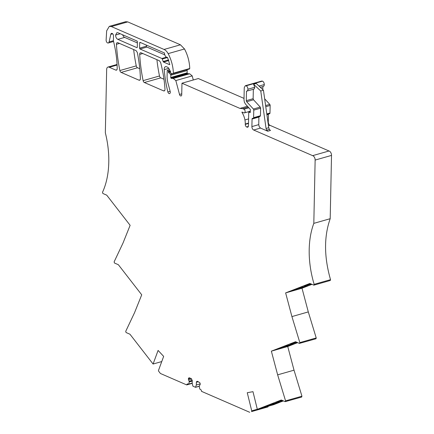 <?xml version="1.0" encoding="UTF-8"?>
<svg xmlns="http://www.w3.org/2000/svg" width="434" height="434" viewBox="0 0 434 434"><rect width="100%" height="100%" fill="white"/><g stroke="black" fill="none" stroke-linecap="round" stroke-linejoin="round"><path stroke-width="0.65" d="M282.664 400.587L278.167 401.938C275.487 402.681 275.058 402.676 276.892 401.927L281.606 400.132M283.375 400.897L273.702 404.667L257.324 409.333L252.979 391.669L247.261 392.716L251.725 410.852L257.308 409.262M291.61 370.869L277.646 374.846L285.567 400.87L285.143 401.667L281.281 399.991L257.324 409.333M272.259 404.835L261.789 407.819L268.906 405.041L279.377 402.063L272.259 404.835L272.085 404.135M275.753 402.481L276.892 401.927M279.171 401.651L278.997 401.108M190.32 378.226L188.356 378.784L188.833 377.922L189.403 377.83L191.258 378.632L192.251 380.547M188.356 378.784L190.667 378.377M161.752 361.56L153.088 364.028L158.09 350.428L163.656 356.379L158.524 370.343A0.705 0.434 -105.9 0 0 158.698 371.26L160.428 373.49L186.718 384.915L192.219 383.347L186.728 384.915A0.705 0.434 -105.9 0 0 186.723 384.915A0.705 0.434 -105.9 0 0 186.978 384.551A1.237 0.754 -105.9 0 1 187.423 383.916A1.237 0.754 -105.9 0 1 187.515 383.9A1.237 0.759 -105.9 0 1 187.786 383.949L188.627 384.204L189.273 381.931L188.351 379.039M189.273 381.931L192.235 381.09M153.088 364.028L129.95 334.218L126.088 332.536L125.703 331.386L134.562 312.654L141.723 294.816L118.357 264.707L114.495 263.031L114.109 261.881L122.968 243.148L130.124 225.311L106.731 195.164L102.869 193.483L102.484 192.338C105.522 185.763 107.475 178.228 108.337 169.732C109.493 157.873 108.495 145.547 105.337 132.755L106.661 69.462A3.564 2.181 74.1 0 1 107.382 67.416A3.564 2.181 74.1 0 1 108.001 67.048A3.564 2.181 74.1 0 1 109.297 67.275L117.082 65.057M109.297 67.275L115.775 70.091A2.116 1.297 74.1 0 0 115.802 70.102A2.116 1.297 74.1 0 0 116.399 70.151A2.116 1.297 74.1 0 0 116.789 69.907A2.116 1.297 74.1 0 0 117.196 68.605C117.115 59.908 115.851 50.626 113.393 40.758L113.491 36.13A2.121 1.297 -105.9 0 0 111.538 33.385A2.121 1.297 -105.9 0 0 110.8 34.335L109.086 41.952A2.327 1.427 74.1 0 1 108.278 42.993A2.327 1.427 74.1 0 1 107.594 42.928A2.327 1.427 74.1 0 1 106.124 40.096A2.327 1.427 74.1 0 1 106.129 39.982L106.661 30.825L109.303 26.366L111.37 26.561L164.063 49.46L180.441 44.794L127.748 21.895L111.37 26.561M109.303 26.366L125.681 21.7L127.748 21.895M189.354 68.99A0.716 0.439 -105.9 0 0 189.398 68.995L189.75 68.501L173.372 73.162A28.243 17.284 -105.9 0 0 168.132 53.632A9.179 5.62 -105.9 0 0 164.063 49.46M180.441 44.794L184.51 48.971C187.721 55.08 189.468 61.557 189.75 68.393L189.75 68.501M168.772 68.344L164.22 69.641A3.532 2.159 -105.9 0 1 165.528 66.69A3.532 2.159 -105.9 0 1 166.564 66.787L167.481 67.183A3.602 2.203 -105.9 0 1 169.076 68.854L170.497 71.594A0.716 0.439 -105.9 0 1 170.643 72.169L170.638 72.521A0.727 0.445 -105.9 0 0 170.801 73.281A0.727 0.445 -105.9 0 0 171.197 73.568L172.976 73.655A0.716 0.439 -105.9 0 0 173.106 73.65A0.716 0.439 -105.9 0 0 173.372 73.162M164.22 69.641A90.12 55.156 -105.9 0 0 167.866 91.937A1.937 1.188 -105.9 0 0 169.569 93.592A1.937 1.188 -105.9 0 0 170.237 91.639L167.947 82.992A16.346 10.004 -105.9 0 1 167.09 76.145L167.204 70.802A0.884 0.542 -105.9 0 1 167.535 70.205A0.884 0.542 -105.9 0 1 167.795 70.227A0.884 0.542 -105.9 0 1 168.349 71.301L168.338 71.751L170.291 71.198M168.338 71.751A0.722 0.439 -105.9 0 0 168.414 72.245A0.722 0.439 -105.9 0 0 168.625 72.581L170.524 74.415L186.875 69.728M186.902 69.749A0.716 0.439 -105.9 0 1 187.114 70.086A0.716 0.439 -105.9 0 1 187.19 70.503A0.716 0.439 -105.9 0 1 187.19 70.552L170.812 75.218A0.716 0.439 -105.9 0 0 170.812 75.169A0.716 0.439 -105.9 0 0 170.736 74.751A0.716 0.439 -105.9 0 0 170.524 74.415M187.19 70.552L187.141 72.809L170.763 77.474L170.812 75.218M187.141 72.809L187.309 73.411L170.931 78.077A0.727 0.445 -105.9 0 0 171.403 78.364L187.781 73.699L189.663 73.791L192.208 75.896L193.293 79.986M170.763 77.474A0.727 0.445 -105.9 0 0 170.931 78.077M187.309 73.411L187.781 73.699M192.208 75.896L175.83 80.561L173.285 78.456L171.403 78.364M173.285 78.456L189.663 73.791M175.83 80.561L179.513 94.449L181.748 93.815M179.513 94.449A1.763 1.08 -105.9 0 0 179.53 94.509A1.763 1.08 -105.9 0 0 180.549 95.914A1.763 1.08 -105.9 0 0 181.065 95.957A1.763 1.08 -105.9 0 0 181.727 94.758L181.971 83.214L198.349 78.549L244.027 98.399M181.971 83.214L239.931 108.402L247.451 106.265M248.194 107.079L242.655 108.657L239.931 108.402M248.856 107.795L243.913 109.205L242.655 108.657M243.913 109.205A1.942 1.188 74.1 0 1 245.112 111.131A1.942 1.188 74.1 0 1 244.407 112.883A1.942 1.188 74.1 0 1 243.837 112.835L242.004 112.037L241.998 112.471A13.416 8.208 74.1 0 1 244.939 119.947A14.132 8.653 74.1 0 1 245.27 124.043L245.264 124.374A2.116 1.297 74.1 0 0 246.593 126.95L247.033 127.135A2.116 1.297 74.1 0 0 247.651 127.195A2.116 1.297 74.1 0 0 248.449 125.757L248.731 112.086L250.266 111.652M242.611 112.297L241.998 112.471M248.59 118.911L244.939 119.947M253.771 110.117A1.063 0.651 74.1 0 0 253.668 109.531A1.063 0.651 74.1 0 0 253.38 109.037L246.68 101.73A1.063 0.651 74.1 0 1 246.393 101.236A1.063 0.651 74.1 0 1 246.29 100.65L246.49 91.194C247.375 91.129 247.852 90.473 247.917 89.236C247.836 87.592 247.239 86.447 246.138 85.796L245.313 85.72L244.25 87.641L243.995 99.869L244.391 102.218L245.552 104.193L250.315 109.39L250.25 112.552L248.731 112.086M246.138 85.796L262.516 81.136L261.691 81.055L245.313 85.72M247.917 89.236L254.763 87.283L253.581 84.25L260.758 90.999L263.438 90.234L256.299 83.523M259.017 86.073L264.295 84.57C264.208 82.927 263.617 81.782 262.516 81.136M262.868 86.529C263.753 86.464 264.23 85.813 264.295 84.57M262.803 89.632L262.863 86.594M265.608 105.549L269.758 104.372L264.653 98.806M269.758 104.372A1.063 0.651 74.1 0 1 270.046 104.865A1.063 0.651 74.1 0 1 270.149 105.451L269.986 113.014A1.063 0.651 74.1 0 1 269.791 113.6A1.063 0.651 74.1 0 1 269.59 113.735L266.877 114.505M266.915 114.793L268.434 114.359A1.063 0.651 74.1 0 1 268.478 114.05M268.434 114.359L268.272 121.921L267.941 122.019M268.478 125.811L270.051 125.361A2.826 1.731 74.1 0 1 268.272 121.921M251.899 126.587L258.745 124.639L258.903 117.072L252.056 119.025L251.899 126.587A2.826 1.731 74.1 0 0 253.673 130.026L312.643 155.654L329.021 150.989A3.564 2.181 74.1 0 1 330.898 152.779A3.564 2.181 74.1 0 1 331.516 155.405L330.193 218.703L313.815 223.364L315.138 160.07L331.516 155.405M312.643 155.654A3.564 2.181 74.1 0 1 314.52 157.444A3.564 2.181 74.1 0 1 315.138 160.07M305.878 312.605L291.919 316.581L285.632 292.896L309.854 283.445L313.923 285.143L330.301 280.478L330.524 279.67C324.03 256.923 323.916 236.601 330.193 218.703M313.717 285.127L314.145 284.33C311.433 275.259 309.827 266.178 309.328 257.091C308.688 244.445 310.185 233.204 313.815 223.364M285.632 292.896L302.01 288.23L311.943 284.357M307.918 285.529L297.447 288.512L290.33 291.29L300.8 288.306L307.918 285.529M307.532 284.579L307.711 285.122A6.353 0.293 162.1 0 0 311.238 284.048M307.711 285.122L306.838 285.371L306.686 284.91M310.18 283.586A6.358 0.293 162.1 0 0 308.211 284.313L305.509 285.366A6.358 0.293 162.1 0 0 304.294 285.946A6.358 0.293 162.1 0 0 306.838 285.371M305.878 312.599L308.292 311.91L316.218 337.94L316.001 338.759L299.417 343.402L299.84 342.605L291.919 316.576M302.01 288.23L308.292 311.91M277.646 374.846L271.358 351.16L295.554 341.726L299.417 343.402M297.643 342.632L287.737 346.495L271.358 351.16M293.644 343.799L283.174 346.777L276.057 349.554L286.532 346.571L293.644 343.799M293.265 342.844L293.444 343.386A6.353 0.293 162.1 0 0 296.932 342.323M293.444 343.386L292.565 343.636L292.413 343.175M295.874 341.867A6.353 0.293 162.1 0 0 294.062 342.529L291.236 343.636A6.358 0.293 162.1 0 0 290.026 344.211A6.358 0.293 162.1 0 0 292.565 343.636M291.61 370.864L294.024 370.18L301.945 396.204L301.521 397.001M287.737 346.495L294.024 370.18M301.728 397.023L285.143 401.667M268.12 406.262A0.705 0.434 -105.9 0 1 267.892 406.935L251.503 411.606A0.705 0.434 -105.9 0 0 251.725 410.852M198.333 381.708L196.374 382.267L196.852 381.405L197.421 381.312L199.841 382.707L200.269 384.15L199.239 386.265L199.786 389.065L200.617 389.526A1.237 0.759 -105.9 0 1 200.882 389.705A1.237 0.754 -105.9 0 1 201.381 390.817A0.705 0.434 -105.9 0 0 201.626 391.397L249.724 412.3M196.374 382.267L196.32 384.996L200.264 383.873M192.246 380.547L192.191 383.2L192.902 386.173L195.501 387.302L196.32 384.996M195.501 387.302L199.239 386.168M144.381 82.525L163.569 90.863A2.116 1.297 74.1 0 0 164.193 90.923A2.116 1.297 74.1 0 0 164.616 90.641A2.116 1.297 74.1 0 0 164.98 89.23C164.464 80.681 163.01 71.751 160.613 62.442L159.387 60.744L141.104 52.802A2.116 1.297 -105.9 0 0 140.48 52.742A2.116 1.297 -105.9 0 0 140.063 53.013A2.116 1.297 -105.9 0 0 139.694 54.407A116.496 71.301 74.1 0 0 143.117 80.648A2.116 1.297 74.1 0 0 143.6 81.82A2.116 1.297 74.1 0 0 144.376 82.52A2.116 1.297 74.1 0 1 144.376 82.52L160.759 77.86A2.116 1.297 74.1 0 1 159.495 75.983A116.496 71.301 74.1 0 1 156.902 59.664M160.759 77.86L163.971 79.254M163.575 90.869A2.116 1.297 74.1 0 1 163.569 90.863L164.692 90.543M137.328 52.492C139.14 61.65 140.166 70.368 140.394 78.641A2.116 1.297 74.1 0 1 139.998 79.981A2.116 1.297 74.1 0 1 139.602 80.23A2.116 1.297 74.1 0 1 139.005 80.187A2.116 1.297 74.1 0 1 138.978 80.176L121.146 72.424A2.116 1.297 74.1 0 1 121.135 72.418A2.116 1.297 74.1 0 1 120.359 71.718A2.116 1.297 74.1 0 1 119.876 70.547A116.496 71.301 74.1 0 1 116.453 44.306A2.116 1.297 -105.9 0 1 116.827 42.912A2.116 1.297 -105.9 0 1 117.245 42.64A2.116 1.297 -105.9 0 1 117.864 42.7L136.059 50.604L137.328 52.492M121.146 72.424L137.524 67.758A2.116 1.297 74.1 0 1 136.254 65.881A116.496 71.301 74.1 0 1 133.661 49.563M137.524 67.758L139.759 68.729M258.745 124.639L259.239 126.739L260.514 128.073A2.826 1.731 74.1 0 1 260.514 128.073L267.778 131.231L266.677 130.184L266.058 128.464L260.758 90.999M258.903 117.072L259.098 116.486M252.056 119.025A1.063 0.651 74.1 0 1 252.252 118.433A1.063 0.651 74.1 0 1 252.452 118.303A1.063 0.651 74.1 0 1 252.702 118.308L252.962 118.39A1.063 0.651 74.1 0 0 253.212 118.395L260.058 116.448M253.212 118.395A1.063 0.651 74.1 0 0 253.413 118.265A1.063 0.651 74.1 0 0 253.608 117.679L260.454 115.726L259.809 116.442M260.454 115.726L260.612 108.164L253.765 110.117L253.608 117.679M253.38 109.037L260.226 107.084L260.617 108.169M260.226 107.084L253.527 99.777L246.68 101.73M253.527 99.782L253.136 98.697L253.337 89.241C254.221 89.176 254.698 88.525 254.763 87.283M246.49 91.194L253.706 89.203M137.215 47.452L136.759 47.583A0.716 0.439 -105.9 0 0 137.019 47.626A0.716 0.439 -105.9 0 0 137.106 47.583A0.716 0.439 -105.9 0 0 137.144 47.556A0.716 0.439 -105.9 0 0 137.285 47.143L137.394 41.865L136.954 41.008M137.372 42.923L124.661 37.4L117.815 39.348L136.759 47.583M122.686 34.807A3.532 2.159 -105.9 0 0 124.661 37.4M137.236 41.284A0.716 0.439 -105.9 0 0 136.894 40.98L117.956 32.751L116.92 32.653L115.596 35.051A3.532 2.159 -105.9 0 0 117.815 39.348M168.799 60.538L163.52 62.04A0.722 0.445 -105.9 0 1 163.341 61.937L162.267 59.002A0.716 0.439 -105.9 0 0 162.104 58.688A0.716 0.439 -105.9 0 0 161.882 58.498L140.073 49.026L146.92 47.073L164.784 54.836M140.019 48.999L139.574 48.141L139.688 42.863A0.716 0.439 -105.9 0 1 139.829 42.451A0.716 0.439 -105.9 0 1 139.867 42.423A0.716 0.439 -105.9 0 1 139.954 42.38A0.716 0.439 -105.9 0 1 140.215 42.423L164.486 52.975A3.532 2.159 -105.9 0 0 166.705 57.266A3.532 2.159 -105.9 0 0 167.529 57.407L169.754 64.492A0.727 0.445 -105.9 0 1 169.58 64.623A0.727 0.445 -105.9 0 1 169.26 64.536L163.52 62.04M139.574 48.141L146.421 46.188L146.442 45.131M169.26 64.536L169.813 64.378M263.438 90.234L268.744 127.699L269.362 129.424L270.463 130.466L267.778 131.231M269.362 129.424L266.677 130.184M300.626 287.606L300.8 288.306M286.353 345.871L286.532 346.571M146.421 46.188A0.716 0.439 -105.9 0 0 146.92 47.073M270.051 125.361L329.021 150.989M201.593 391.186L201.913 391.522L201.593 391.186M139.737 48.733A0.716 0.439 -105.9 0 0 140.073 49.026M278.167 401.938L278.02 401.488M188.606 378.139L189.522 377.878M188.551 378.204L189.587 377.906M188.568 379.886L191.687 379.001M189.257 381.209L192.24 380.358M189.278 381.269L192.246 380.423M189.284 381.34L192.251 380.499M188.676 384.106L192.191 383.108M192.191 383.189L188.627 384.204M188.302 384.171L186.978 384.551M116.898 69.771L115.775 70.091M109.086 41.952L113.393 40.72M112.666 33.803L110.8 34.335M184.51 48.971L168.132 53.632M170.15 91.292L167.866 91.937M169.531 69.733L167.795 70.227M170.09 70.807L168.349 71.301M170.524 71.643L168.414 72.245M170.633 72.006L168.625 72.581M245.27 124.043L248.503 123.12M248.492 123.451L245.264 124.374M246.593 126.95L248.329 126.451M248.15 126.82L247.033 127.135M253.581 84.25L256.266 83.485M265.771 106.699L270.149 105.451M266.791 113.92L269.986 113.014M330.524 279.67L314.145 284.33M299.84 342.605L316.218 337.94M285.567 400.87L301.945 396.204M267.892 406.935L251.514 411.6M196.624 381.622L197.541 381.361M196.456 381.893L197.85 381.497M195.685 387.247L199.239 386.238M143.117 80.648L159.495 75.983M142.775 53.528L139.694 54.407M119.54 43.427L116.453 44.306M119.876 70.547L136.254 65.881M140.095 79.856L138.978 80.176M253.673 130.026L260.519 128.073M246.29 100.65L253.136 98.697M120.223 33.738L115.596 35.051M163.086 61.52L168.587 59.952M167.567 57.494L162.267 59.002M166.52 57.174L161.877 58.498M140.611 42.597L139.688 42.863M268.744 127.699L266.058 128.464M192.197 383.217L188.557 384.247M108.001 67.048L117.055 64.471M108.278 42.993L113.578 41.48M189.484 68.984L173.106 73.65M169.488 69.646L167.535 70.205M244.407 112.883L250.277 111.212M260.335 87.315L263.237 86.491M195.598 387.312L199.239 386.276"/></g></svg>
